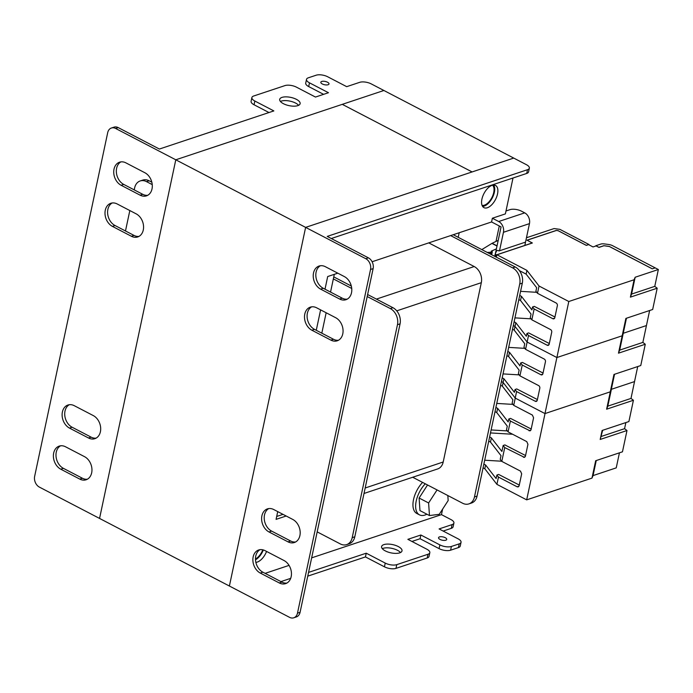 <?xml version="1.0" encoding="UTF-8"?>
<svg xmlns="http://www.w3.org/2000/svg" width="693" height="693" viewBox="0 0 693 693"><rect width="100%" height="100%" fill="white"/><g stroke="black" fill="none" stroke-linecap="round" stroke-linejoin="round"><path stroke-width="1.04" d="M382.311 548.665A10.438 4.21 -168 0 1 383.09 548.354A10.438 4.21 -168 0 1 400.502 552.538M383.887 544.611A10.438 4.21 -168 0 1 395.668 545.443A10.438 4.21 -168 0 1 402.009 550.909A10.438 4.21 -168 0 1 399.722 552.858A10.438 4.21 -168 0 1 387.941 552.026A10.438 4.21 -168 0 1 381.592 546.569A10.438 4.21 -168 0 1 383.887 544.611M439.475 536.91A4.175 1.681 -168 0 1 444.187 537.248A4.175 1.681 -168 0 1 446.725 539.431A4.175 1.681 -168 0 1 445.807 540.211A4.175 1.681 -168 0 1 441.094 539.882A4.175 1.681 -168 0 1 438.556 537.69A4.175 1.681 -168 0 1 439.475 536.91M482.588 206.401A12.526 6.488 117.5 0 0 484.182 206.098A12.526 6.488 117.5 0 0 492.896 196.691A12.526 6.488 117.5 0 0 493.702 185.04M487.344 207.753A12.526 6.488 117.5 0 0 496.716 196.751A12.526 6.488 117.5 0 0 495.512 185.438A12.526 6.488 117.5 0 0 492.108 185.334A12.526 6.488 117.5 0 0 482.735 196.336A12.526 6.488 117.5 0 0 483.948 207.649A12.526 6.488 117.5 0 0 487.344 207.753M255.5 559.823A12.526 6.488 117.5 0 0 263.34 549.947M255.856 562.352A12.526 6.488 117.5 0 0 257.337 562.058A12.526 6.488 117.5 0 0 266.571 551.437M529.357 168.139L528.56 171.873A8.351 3.37 -168 0 1 526.723 173.441L527.52 169.698A8.351 3.37 12 0 0 529.357 168.139A8.351 3.37 12 0 0 526.394 164.674L513.721 158.073L305.622 227.382L229.392 586.027L99.558 518.433L175.788 159.797L99.558 518.433L39.397 487.11A8.351 6.298 -108.4 0 1 34.65 476.342L107.701 132.649A8.351 6.298 -108.4 0 1 111.4 128.023A8.351 6.298 -108.4 0 1 115.627 128.474L175.788 159.797L383.896 90.488L175.788 159.797L305.622 227.382L229.392 586.027L289.553 617.342A8.351 6.298 -108.4 0 0 293.78 617.792A8.351 6.298 -108.4 0 0 297.479 613.166L300.078 612.3L373.129 268.607L370.53 269.473L297.479 613.166M372.106 261.746L491.58 221.959L492.368 218.226L505.379 213.894L513.002 178.006M443.148 531.055L451.29 528.343L452.087 524.601A8.351 3.37 12 0 0 453.915 523.042A8.351 3.37 12 0 0 450.952 519.577L441.458 514.63L442.628 509.121M411.928 541.45L420.071 538.738L420.868 534.996L407.865 539.336L426.862 549.22A8.351 3.37 12 0 1 429.825 552.693L429.028 556.427A8.351 3.37 -168 0 1 427.2 557.986L427.997 554.253L396.777 564.648L395.98 568.381L427.2 557.986M452.087 524.601L439.076 528.932L458.082 538.825A8.351 3.37 12 0 1 461.044 542.298A8.351 3.37 12 0 1 459.208 543.858L451.403 546.456L450.606 550.19L458.411 547.591L459.208 543.858M307.761 576.143L365.445 556.929L366.242 553.196L308.558 572.401M290.679 578.36L280.951 581.6M337.794 273.181L327.694 276.542L325.008 289.198M441.458 514.63L311.651 557.856M289.05 565.384L265.116 573.354M277.728 511.607L276.083 519.369L286.183 516.008M320.608 309.875L316.268 330.292M286.876 583.064A12.526 9.442 71.6 0 1 281.878 582.085L262.881 572.193A12.526 9.442 71.6 0 1 255.596 560.845A12.526 9.442 71.6 0 1 260.048 549.662M295.616 541.969A12.526 9.442 71.6 0 1 290.618 540.99L271.613 531.098A12.526 9.442 71.6 0 1 264.328 519.75A12.526 9.442 71.6 0 1 268.78 508.567M338.496 340.237A12.526 9.442 71.6 0 1 333.498 339.258L314.501 329.366A12.526 9.442 71.6 0 1 307.207 318.009A12.526 9.442 71.6 0 1 311.659 306.834M347.228 299.142A12.526 9.442 71.6 0 1 342.229 298.163L323.233 288.271A12.526 9.442 71.6 0 1 315.939 276.914A12.526 9.442 71.6 0 1 320.4 265.74M370.53 269.473A8.351 6.298 -108.4 0 0 365.783 258.706L368.39 257.839L327.226 236.408L527.52 169.698M368.39 257.839A8.351 6.298 71.6 0 1 373.129 268.607M300.078 612.3A8.351 6.298 71.6 0 1 296.379 616.926L293.78 617.792M524.714 212.864A8.351 6.298 71.6 0 1 529.461 223.631L503.447 232.294A8.351 6.298 -108.4 0 0 498.7 221.526L524.714 212.864L521.552 211.209A8.351 3.37 12 0 0 510.013 209.65L505.994 210.984M283.013 514.362L276.698 516.458M453.915 523.042L453.127 526.775A8.351 3.37 -168 0 1 451.29 528.343M461.044 542.298L460.247 546.032A8.351 3.37 -168 0 1 458.411 547.591M450.606 550.19A8.351 3.37 -168 0 1 439.076 548.631L420.071 538.738M395.98 568.381A8.351 3.37 -168 0 1 384.45 566.822L365.445 556.929M365.783 258.706L305.622 227.382L472.106 171.942L342.273 104.348L472.106 171.942L513.721 158.073L371.231 83.896A8.351 3.37 12 0 0 359.693 82.328L346.691 86.66L327.685 76.767A8.351 3.37 12 0 0 316.155 75.208L308.35 77.807A8.351 3.37 12 0 0 306.514 79.366A8.351 3.37 12 0 0 309.476 82.831L328.473 92.723L315.471 97.055L296.474 87.162A8.351 3.37 12 0 0 284.936 85.603L253.716 95.998A8.351 3.37 12 0 0 251.888 97.557A8.351 3.37 12 0 0 254.851 101.031L273.848 110.915L159.39 149.038L118.226 127.607L115.627 128.474M265.047 550.649L284.043 560.533A12.526 9.442 71.6 0 1 291.424 572.782A12.526 9.442 71.6 0 1 285.62 583.627A12.526 9.442 71.6 0 1 279.279 582.952L260.282 573.059A12.526 9.442 71.6 0 1 252.902 560.819A12.526 9.442 71.6 0 1 258.706 549.973A12.526 9.442 71.6 0 1 265.047 550.649M273.778 509.554L292.784 519.447A12.526 9.442 71.6 0 1 300.156 531.687A12.526 9.442 71.6 0 1 294.352 542.532A12.526 9.442 71.6 0 1 288.019 541.857L269.014 531.964A12.526 9.442 71.6 0 1 261.642 519.724A12.526 9.442 71.6 0 1 267.437 508.879A12.526 9.442 71.6 0 1 273.778 509.554M316.658 307.813L335.663 317.706A12.526 9.442 71.6 0 1 343.035 329.955A12.526 9.442 71.6 0 1 337.231 340.8A12.526 9.442 71.6 0 1 330.899 340.124L311.893 330.232A12.526 9.442 71.6 0 1 304.522 317.983A12.526 9.442 71.6 0 1 310.317 307.146A12.526 9.442 71.6 0 1 316.658 307.813M325.398 266.718L344.395 276.611A12.526 9.442 71.6 0 1 351.767 288.86A12.526 9.442 71.6 0 1 345.972 299.705A12.526 9.442 71.6 0 1 339.631 299.029L320.634 289.137A12.526 9.442 71.6 0 1 313.253 276.897A12.526 9.442 71.6 0 1 319.057 266.051A12.526 9.442 71.6 0 1 325.398 266.718M384.45 566.822L385.239 563.088L366.242 553.196M385.239 563.088A8.351 3.37 12 0 0 396.777 564.648M427.997 554.253A8.351 3.37 12 0 0 429.825 552.693M439.076 548.631L439.864 544.889L420.868 534.996M439.864 544.889A8.351 3.37 12 0 0 451.403 546.456M331.289 238.522L526.723 173.441M503.447 232.294L499.514 250.788M492.368 218.226L498.7 221.526M491.58 221.959L501.074 226.906L495.4 253.603M524.826 245.426L529.461 223.631M412.707 477.252L462.577 503.213A12.526 9.442 -108.4 0 0 468.918 503.889A12.526 9.442 -108.4 0 0 474.462 496.95L519.724 284.009A12.526 9.442 -108.4 0 0 512.603 267.853L450.641 235.594M364.007 493.468L437.655 468.944A12.526 9.442 -108.4 0 0 443.199 462.006L481.314 282.683A12.526 9.442 -108.4 0 0 474.203 266.536L428.768 242.879M468.918 503.889L471.517 503.023A12.526 9.442 -108.4 0 0 477.061 496.084L522.323 283.142A12.526 9.442 -108.4 0 0 515.202 266.987L453.239 234.728M321.812 333.168L326.152 312.76M317.169 531.877L340.315 543.927A12.526 9.442 -108.4 0 0 346.656 544.603L349.255 543.736A12.526 9.442 -108.4 0 0 354.799 536.798L400.06 323.856A12.526 9.442 -108.4 0 0 392.948 307.709L367.628 294.525M151.828 182.181L149.116 180.769A12.526 9.442 -108.4 0 0 142.775 180.093L140.177 180.96A12.526 9.442 -108.4 0 0 134.633 187.898L134.217 189.873M351.325 286.036L333.766 276.897M346.656 544.603A12.526 9.442 -108.4 0 0 352.2 537.664L397.461 324.722A12.526 9.442 -108.4 0 0 390.341 308.576L367.195 296.526M351.741 288.479L333.342 278.898M152.243 184.615L146.518 181.635A12.526 9.442 -108.4 0 0 140.177 180.96M129.825 210.551L125.485 230.968M490.479 432.934L512.655 434.26M507.319 430.916L491.12 429.946L507.319 430.916M501.671 461.226L484.684 460.213M518.823 299.61L520.521 300.493L531.046 314.085L530.266 317.775L531.843 319.82L550.528 329.547A2.088 1.577 71.6 0 1 551.715 332.242L549.177 344.196A2.088 1.577 71.6 0 1 548.25 345.348A2.088 1.577 71.6 0 1 547.193 345.235L549.029 344.629M519.369 270.599L526.126 274.116L536.659 287.708L535.897 291.251L537.482 293.295L556.167 303.023A2.088 1.577 71.6 0 1 557.354 305.717L554.807 317.671A2.088 1.577 71.6 0 1 553.889 318.823A2.088 1.577 71.6 0 1 552.832 318.711L534.147 308.983L532.562 306.947L534.286 306.375L554.954 317.004M496.353 257.172L496.872 254.738L532.302 242.94L527.009 240.176L556.332 230.414L557.995 230.639L586.226 245.339L588.496 244.586L593.017 246.942L596.093 245.92L598.847 247.358L603.872 245.686L609.164 246.405L652.269 268.841L655.18 267.87L612.56 245.677A5.423 2.192 12 0 0 608.653 244.49L604.4 243.919A5.423 2.192 12 0 0 600.796 244.083L595.824 245.738L598.995 247.392L603.967 245.738L609.372 246.509M549.315 343.529L528.646 332.9L526.931 333.472L528.508 335.507L547.193 345.235M526.931 333.472L526.333 336.27L515.8 322.678L514.111 321.795M520.521 300.493L521.413 296.301L531.938 309.892L532.562 306.947M521.413 296.301L519.715 295.426M531.843 319.82L534.147 308.983M626.446 318.234L623.25 333.281L622.175 335.802L625.874 318.425L652.667 309.502L657.189 288.21L654.772 286.365L658.35 269.516L655.18 267.87L652.321 268.823L609.381 246.465M614.535 374.272L611.339 389.319L610.264 391.84L613.963 374.463L640.756 365.54L645.278 344.248L642.861 342.403L649.636 310.516M657.189 288.21L630.396 297.132L631.583 294.083L654.772 286.365M630.396 297.132L634.086 279.764L635.16 277.243L631.583 294.083M635.16 277.243L658.35 269.516M526.126 274.116L526.923 270.383L539.033 286.01L568.797 301.507L634.086 279.764M496.872 254.738L526.923 270.383M537.482 293.295L539.033 286.01M645.278 344.248L618.485 353.17L622.175 335.802L556.886 357.545L527.122 342.047L528.508 335.507M610.264 391.84L544.975 413.582L568.797 301.507M537.404 399.566L516.735 388.938L515.02 389.509L516.597 391.545L535.282 401.273A2.088 1.577 71.6 0 0 536.339 401.386A2.088 1.577 71.6 0 0 537.266 400.233L539.804 388.279A2.088 1.577 71.6 0 0 538.617 385.585L519.932 375.857L522.236 365.02L540.921 374.748A2.088 1.577 71.6 0 0 541.978 374.861A2.088 1.577 71.6 0 0 542.896 373.709L545.443 361.755A2.088 1.577 71.6 0 0 544.256 359.061L525.571 349.333L527.122 342.047L556.886 357.545L622.175 335.802L623.25 333.281L646.439 325.554L623.25 333.281L619.672 350.121L642.861 342.403M512.517 329.27L514.215 330.154L515.012 326.42L527.122 342.047L515.012 326.42L513.314 325.537L515.012 326.42L515.8 322.678M525.008 242.29L498.995 250.961L497.886 250.381L496.942 250.701A2.088 0.84 12 0 0 496.5 251.022L495.2 254.088L495.885 254.574A1.767 0.71 12 0 0 497.505 254.608L532.345 243L527.052 240.246L556.444 230.457L558.168 230.734M520.582 291.346L536.72 292.316M531.081 318.841L514.942 317.87M558.177 230.691L586.373 245.374L588.981 244.508L559.849 229.34L554.079 228.56L526.455 237.76M498.215 240.358L492.134 243.295L497.046 245.85M497.011 246.041L491.943 243.399L481.808 249.601M527.538 237.396L526.637 236.928M487.274 252.451L491.38 252.174L492.325 251.758L491.216 251.178L496.413 248.856M491.683 254.747L492.325 251.758M515.02 389.509L514.423 392.307L503.889 378.716L502.2 377.832M525.571 349.333L523.986 347.288L524.748 343.745L514.215 330.154M519.932 375.857L518.355 373.813L519.135 370.123L508.61 356.531L506.912 355.648M522.236 365.02L520.651 362.985L522.375 362.413L543.043 373.042M508.61 356.531L509.502 352.339L520.027 365.93L520.651 362.985M509.502 352.339L507.804 351.455M611.339 389.319L634.528 381.592L637.725 366.554M618.485 353.17L619.672 350.121M544.975 413.582L515.211 398.085L516.597 391.545M515.211 398.085L503.101 382.458L501.403 381.574M503.101 382.458L503.889 378.716M508.671 347.384L524.809 348.354M519.17 374.878L503.031 373.908M496.76 403.421L512.959 404.391M437.058 489.925L428.612 502.971L429.469 515.549L439.249 514.336L448.172 500.545L447.834 495.538M427.555 484.979L419.109 498.024L419.967 510.602L429.469 515.549M428.612 502.971L419.109 498.024M425.277 483.792A20.348 10.542 117.5 0 0 419.499 514.864A20.348 10.542 117.5 0 0 425.026 515.02A20.348 10.542 117.5 0 0 426.905 514.215M422.583 482.389A20.348 10.542 117.5 0 0 416.805 513.461L419.499 514.864M482.059 205.362A11.478 5.951 117.5 0 0 484.381 205.171A11.478 5.951 117.5 0 0 492.68 195.833A11.478 5.951 117.5 0 0 492.558 185.204M496.006 241.424L499.289 225.979M459.182 232.753L458.212 237.318M255.474 559A11.478 5.951 117.5 0 0 262.803 549.809M330.544 292.082L334.312 274.333M297.825 105.639A10.438 4.21 12 0 0 300.121 103.681A10.438 4.21 12 0 0 293.771 98.224A10.438 4.21 12 0 0 281.99 97.392A10.438 4.21 12 0 0 279.703 99.342A10.438 4.21 12 0 0 286.044 104.808A10.438 4.21 12 0 0 297.825 105.639M298.614 105.319A10.438 4.21 12 0 0 281.202 101.126A10.438 4.21 12 0 0 280.414 101.447M328.084 84.745A4.175 1.681 12 0 0 329.002 83.966A4.175 1.681 12 0 0 326.464 81.783A4.175 1.681 12 0 0 321.751 81.453A4.175 1.681 12 0 0 320.833 82.233A4.175 1.681 12 0 0 323.371 84.416A4.175 1.681 12 0 0 328.084 84.745M147.73 195.287A12.526 9.442 71.6 0 1 142.741 194.309L123.735 184.416A12.526 9.442 71.6 0 1 116.45 173.059A12.526 9.442 71.6 0 1 120.903 161.885M138.998 236.382A12.526 9.442 71.6 0 1 134 235.403L115.003 225.511A12.526 9.442 71.6 0 1 107.71 214.154A12.526 9.442 71.6 0 1 112.171 202.98M96.119 438.115A12.526 9.442 71.6 0 1 91.121 437.136L72.124 427.243A12.526 9.442 71.6 0 1 64.83 415.887A12.526 9.442 71.6 0 1 69.291 404.712M87.387 479.209A12.526 9.442 71.6 0 1 82.389 478.231L63.384 468.338A12.526 9.442 71.6 0 1 56.098 456.982A12.526 9.442 71.6 0 1 60.551 445.807M111.4 128.023L113.998 127.157A8.351 6.298 71.6 0 1 118.226 127.607M140.133 195.175L121.136 185.282A12.526 9.442 71.6 0 1 113.756 173.033A12.526 9.442 71.6 0 1 119.56 162.197A12.526 9.442 71.6 0 1 125.901 162.864L144.898 172.756A12.526 9.442 71.6 0 1 152.278 185.005A12.526 9.442 71.6 0 1 146.474 195.85A12.526 9.442 71.6 0 1 140.133 195.175L142.741 194.309M131.401 236.27L112.405 226.377A12.526 9.442 71.6 0 1 105.024 214.128A12.526 9.442 71.6 0 1 110.828 203.283A12.526 9.442 71.6 0 1 117.169 203.959L136.166 213.851A12.526 9.442 71.6 0 1 143.538 226.1A12.526 9.442 71.6 0 1 137.742 236.937A12.526 9.442 71.6 0 1 131.401 236.27L134 235.403M88.522 438.002L69.525 428.109A12.526 9.442 71.6 0 1 62.145 415.869A12.526 9.442 71.6 0 1 67.949 405.024A12.526 9.442 71.6 0 1 74.29 405.7L93.286 415.583A12.526 9.442 71.6 0 1 100.658 427.832A12.526 9.442 71.6 0 1 94.863 438.678A12.526 9.442 71.6 0 1 88.522 438.002L91.121 437.136M79.782 479.097L60.785 469.204A12.526 9.442 71.6 0 1 53.413 456.964A12.526 9.442 71.6 0 1 59.208 446.119A12.526 9.442 71.6 0 1 65.549 446.786L84.555 456.678A12.526 9.442 71.6 0 1 91.926 468.927A12.526 9.442 71.6 0 1 86.123 479.773A12.526 9.442 71.6 0 1 79.782 479.097L82.389 478.231M254.851 101.031L254.054 104.764L268.988 112.535M254.054 104.764A8.351 3.37 -168 0 1 251.091 101.299L251.888 97.557M309.476 82.831L308.688 86.573L323.614 94.343M308.688 86.573A8.351 3.37 -168 0 1 305.717 83.099L306.514 79.366M488.738 441.155L490.479 442.065L501.004 455.656L500.216 459.364L501.801 461.391L520.486 471.119L521.673 473.813L519.126 485.767L518.225 486.91L517.151 486.807L519.005 486.148M495.01 411.642L496.751 412.552L507.276 426.143L506.488 429.851L508.073 431.878L526.758 441.606L527.945 444.3L525.407 456.254L524.497 457.397L504.738 447.565L503.161 445.512L504.885 444.915L525.554 455.544M500.615 385.265L502.356 386.174L512.889 399.766L512.127 403.326L513.712 405.353L532.397 415.081L533.584 417.775L531.037 429.729L530.136 430.873L510.377 421.041L508.801 418.988L510.524 418.39L531.193 429.019M519.282 485.057L498.613 474.428L496.89 475.026L498.466 477.079L517.151 486.807M496.89 475.026L496.127 478.586L485.602 464.994L483.861 464.093M490.479 442.065L491.363 437.872L501.897 451.464L503.161 445.512M491.363 437.872L489.63 436.971M501.801 461.391L504.738 447.565M496.751 412.552L497.643 408.359L508.168 421.95L508.801 418.988M497.643 408.359L495.902 407.458M508.073 431.878L510.377 421.041M602.676 430.292L600.199 439.449L602.104 430.483L628.897 421.561L633.419 400.268L631.002 398.423L634.537 381.557M601.377 436.408L624.566 428.681L625.866 422.574M624.566 428.681L626.992 430.526L622.461 451.819L595.668 460.741L591.978 478.118L526.68 499.861L496.916 484.364L498.466 477.079M596.249 460.55L593.052 475.597L616.233 467.87L619.438 452.832M600.199 439.449L626.992 430.526M633.419 400.268L606.626 409.191L607.813 406.141L631.002 398.423M606.626 409.191L610.316 391.822L611.391 389.301L607.813 406.141M611.391 389.301L634.58 381.574M502.356 386.174L503.135 382.501M513.712 405.353L515.254 398.111M526.68 499.861L545.027 413.565L610.316 391.822M593.052 475.597L591.978 478.118M496.916 484.364L484.805 468.737L483.064 467.827M484.805 468.737L485.602 464.994M339.631 299.029L342.229 298.163M320.634 289.137L323.233 288.271M330.899 340.124L333.498 339.258M311.893 330.232L314.501 329.366M288.019 541.857L290.618 540.99M269.014 531.964L271.613 531.098M279.279 582.952L281.878 582.085M260.282 573.059L262.881 572.193M474.462 496.95L477.061 496.084M519.724 284.009L522.323 283.142M512.603 267.853L515.202 266.987M376.412 299.099L474.203 266.536M396.743 310.854L481.314 282.683M365.176 487.993L443.199 462.006M390.341 308.576L392.948 307.709M397.461 324.722L400.06 323.856M146.518 181.635L149.116 180.769M352.2 537.664L354.799 536.798M552.832 318.711L554.669 318.104M495.885 254.574L495.434 256.696M495.2 254.088L494.724 256.323L495.2 254.114M490.072 253.907L490.401 252.365M491.38 252.174L490.921 254.348M535.282 401.273L537.118 400.667M540.921 374.748L542.758 374.142M60.785 469.204L63.384 468.338M69.525 428.109L72.124 427.243M112.405 226.377L115.003 225.511M121.136 185.282L123.735 184.416M523.423 457.293L525.277 456.635M529.062 430.769L530.916 430.11"/></g></svg>

